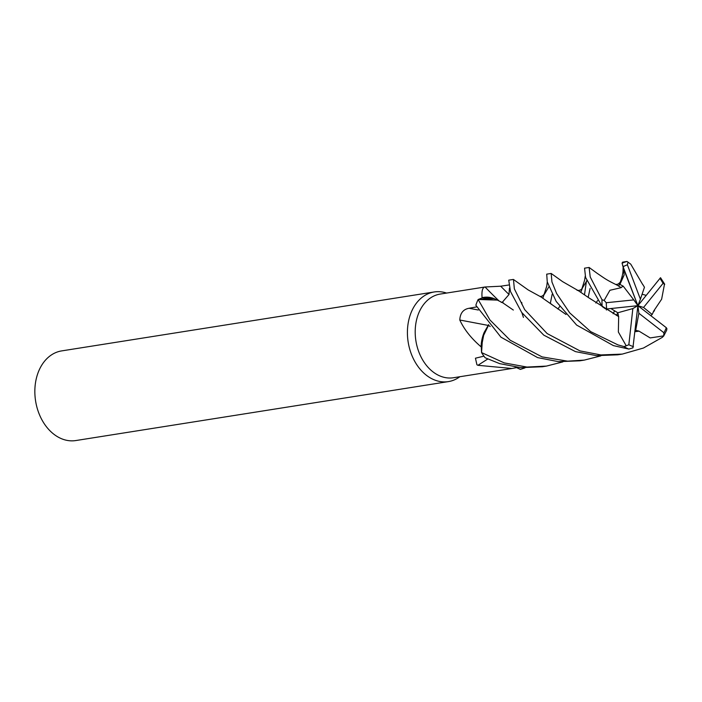 <?xml version="1.0" encoding="UTF-8"?>
<svg xmlns="http://www.w3.org/2000/svg" width="702" height="702" viewBox="0 0 702 702"><rect width="100%" height="100%" fill="white"/><g stroke="black" fill="none" stroke-linecap="round" stroke-linejoin="round"><path stroke-width="1.05" d="M497.367 300.105L478.229 299.482L481.844 298.052A42.357 31.327 81 0 1 482.072 297.674C481.546 290.935 482.537 287.372 485.047 286.986L500.693 286.214L508.634 285.021M494.182 298.648L478.132 299.526A45.376 33.564 81 0 0 475.851 305.256L500.938 337.171L537.609 357.599L558.397 361.653L579.808 360.81L584.301 360.1L567.637 361.17L542.084 356.897L510.161 340.216L489.943 319.963L478.132 299.526M490.101 326.395L488.39 325.28L488.627 324.666L484.266 332.204A34.688 25.658 81 0 0 481.089 346.832A42.357 31.327 81 0 0 481.309 347.279L484.266 332.204M562.855 361.89L546.446 366.093L526.956 367.067L504.203 362.89L481.554 352.579L482.546 337.565L488.513 325.289L482.546 337.548L481.537 352.439L481.309 347.279M499.131 301.044A767.997 351.395 74.8 0 1 485.047 286.986L440.215 294.068A42.357 31.327 81 0 0 415.435 326.807A42.357 31.327 81 0 0 432.853 371.77A42.357 31.327 81 0 0 453.457 377.737L511.933 368.489L477.957 365.303L476.93 364.794L475.438 358.204L483.932 356.16M481.089 346.832C471.288 338.443 464.189 329.501 459.792 320.015C460.135 313.215 463.232 309.301 469.103 308.266L476.658 306.888M446.595 293.067A45.384 33.564 81 0 0 434.222 291.962A45.384 33.564 81 0 0 407.669 327.035A45.384 33.564 81 0 0 426.325 375.21A45.384 33.564 81 0 0 448.402 381.607A45.384 33.564 81 0 0 459.828 376.728M434.222 291.962L61.653 350.903A45.384 33.564 81 0 0 35.1 385.977A45.384 33.564 81 0 0 53.764 434.152A45.384 33.564 81 0 0 75.834 440.549L448.402 381.607M497.279 300.052L493.839 298.517A34.688 25.658 81 0 0 482.072 297.674M493.839 298.517L481.844 298.052M509.424 288.197L509.02 294.507L509.424 288.197M488.144 325.403A767.997 39.277 10 0 0 459.792 320.015M488.592 324.622L488.346 325.254M487.758 359.02A767.997 577.035 -51.3 0 0 477.957 365.303M515.163 367.058A34.688 25.658 81 0 0 516.145 367.699L511.933 368.489M516.145 367.699A42.357 31.327 81 0 0 516.514 367.594L520.27 369.357L516.514 367.594M521.955 304.422L521.753 302.509M523.438 317.418L521.902 312.75L523.438 317.418M490.207 326.518L488.259 325.245M638.715 330.958L650.166 337.925L663.662 335.872L662.398 337.311L643.462 348.025L622.279 354.098L600.912 354.94L579.992 350.895L547.156 333.573L524.727 309.696L514.347 288.838L513.478 279.493L528.202 289.944L540.935 296.92L566.014 314.496M513.311 279.449L508.739 280.168L510.494 291.549L521.683 312.434L543.76 335.126L575.447 351.614L596.402 355.642L617.707 354.817L622.279 354.098M481.554 352.579A45.376 33.564 81 0 0 485.161 357.774L499.631 363.61L520.568 367.646L542.409 366.734M642.69 284.512L630.756 264.163L627.035 261.451L622.516 262.171L622.069 263.241L623.859 268.866L623.279 268.05L624.157 274.982L619.91 284.407L623.227 286.179L621.016 287.548M627.035 261.451L630.756 264.163M618.664 316.365L618.365 332.011L626.237 345.832L623.99 346.577L617.953 344.893L590.672 331.616L569.708 312.873L556.642 293.55L551.947 281.976L551.175 273.455L546.709 274.157L547.262 281.906L556.159 301.404L576.623 325.07L613.399 345.612L628.86 349.078L632.914 347.859L637.89 305.677L638.873 313.259L635.696 330.265L638.688 331.09L635.073 331.572M551.175 273.455L562.574 281.616L578.545 290.803L588.855 297.832M621.121 287.68L609.924 290.277L604.159 300.421L602.009 299.763L590.233 276.965L589.11 267.453L584.547 268.173L585.591 277.465L602.167 306.511L605.536 308.862L606.721 308.977L637.89 305.677L632.844 308.582L628.843 344.726L626.237 345.832M589.11 267.453L596.981 273.183C605.572 279.063 606.563 279.966 616.733 284.942L620.945 287.451M524.947 367.892L520.375 369.401L515.768 367.137M653.562 311.249L661.626 299.219L664.531 284.003M513.329 310.056L502.878 302.895L497.306 300.061M600.807 355.888L584.301 360.1M663.601 336.205L666.689 330.177L666.9 328.606L666.303 327.694L637.89 305.677L640.408 299.201L627.386 264.812L627.939 262.399M650.754 315.646L652.176 314.487L653.65 311.311M502.07 302.518L509.02 294.498A765.9 350.438 74.8 0 1 500.693 286.214M590.101 288.461L588.179 297.306M597.613 300.588L595.849 302.992M613.118 313.741L614.566 310.907M624.157 274.982L620.182 282.353L624.157 274.982M620.05 282.669L618.76 286.004L620.059 282.669C621.665 278.501 622.639 274.807 622.981 271.604L623.148 266.935M607.116 308.933L606.388 310.021L607.116 308.933M548.824 286.872L544.445 294.226M547.27 281.95L546.753 286.179L542.927 297.99M551.061 303.861L552.079 304.633M553.36 305.616L565.909 314.373M635.213 330.3L635.696 330.265M638.671 331.212L635.056 331.695M584.538 294.507L586.468 280.905M610.863 308.538L617.804 312.767L618.523 316.409L588.864 297.85M559.643 306.598L557.897 309.02M577.105 290.356C579.782 290.637 581.589 289.768 582.52 287.759L586.811 280.888L582.52 287.759L580.87 292.067L584.626 280.151L585.214 276.228M552.167 294.27L550.342 303.317M618.418 316.435L588.688 297.709M664.654 284.135L660.529 277.711L637.89 305.677L633.792 299.894L606.256 302.729L604.159 300.421M618.365 314.856L617.33 315.839M640.408 299.201L644.462 287.25L642.725 284.398M646.2 295.366L642.093 294.235M632.844 308.582L617.804 312.767L616.4 315.391M652.176 314.487L643.55 307.458L663.039 283.371L664.715 284.31M623.227 286.179L633.792 299.894M638.873 313.259L663.934 332.766L663.662 335.872M622.613 265.505L637.89 305.677L643.55 307.458M623.279 268.05L637.89 305.677M478.308 310.012A765.9 39.172 10 0 0 469.103 308.266M626.842 261.565A45.384 33.564 81 0 0 622.069 263.241M623.99 346.577A45.384 33.564 81 0 0 628.86 349.078M602.009 299.763A45.384 33.564 81 0 0 602.167 306.511M606.256 302.729A42.357 31.327 81 0 0 606.721 308.977M663.039 283.371A42.357 31.327 81 0 0 659.915 278.334M628.843 344.726A42.357 31.327 81 0 0 633.432 346.639M663.934 332.766A42.357 31.327 81 0 0 666.303 327.694M627.386 264.812A42.357 31.327 81 0 0 623.095 266.76M654.501 310.617L653.114 312.232M503.044 302.483L501.193 302.343M620.226 282.274L618.111 284.117L615.812 284.521M544.515 294.103L542.155 296.156L540.049 296.516M541.918 366.813L546.446 366.093"/></g></svg>
